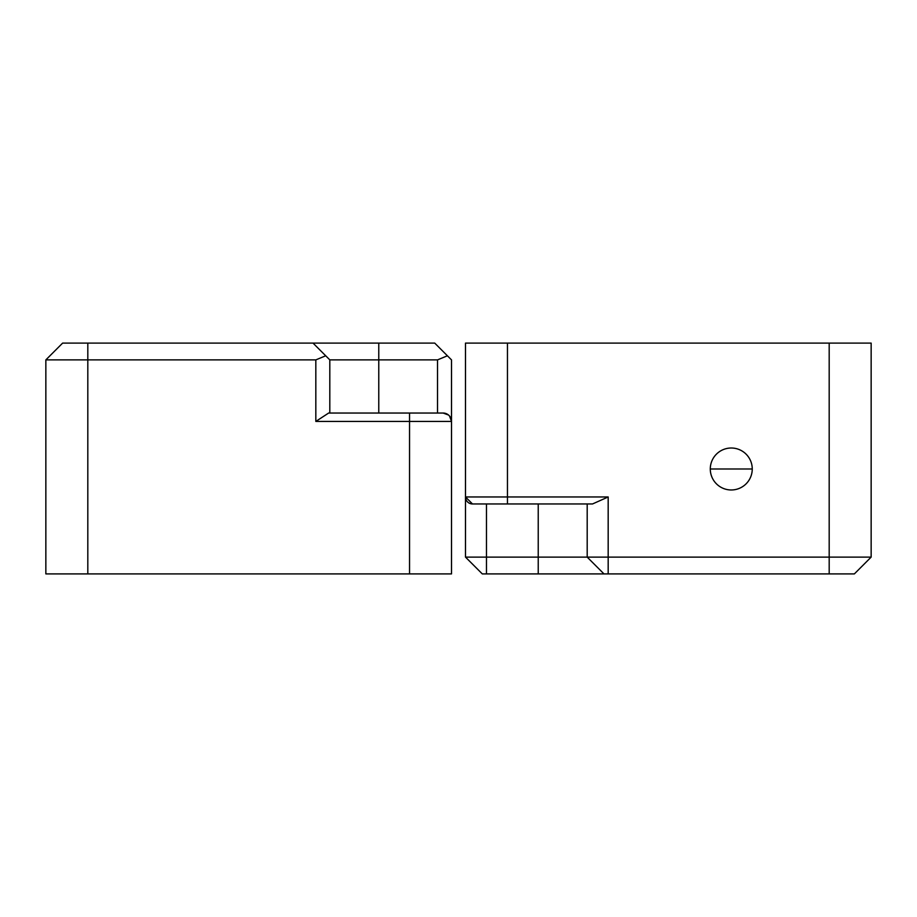 <?xml version="1.0" encoding="UTF-8"?>
<svg xmlns="http://www.w3.org/2000/svg" width="917" height="917" viewBox="0 0 917 917"><rect width="100%" height="100%" fill="white"/><g stroke="black" fill="none" stroke-linecap="round" stroke-linejoin="round"><path stroke-width="1.38" d="M472.484 503.96L507.456 503.96L507.456 496.968L465.492 496.968A6.992 6.992 0 0 0 472.484 503.96L465.492 496.968L465.492 557.112L465.492 343.096L871.15 343.096L871.15 557.112L608.177 557.112L608.177 496.968L507.456 496.968L507.456 343.096M486.48 573.904L486.48 557.112L465.492 557.112L482.285 573.904L854.369 573.904L871.15 557.112M507.456 503.96L592.531 503.96L608.177 496.968M587.189 503.96L587.189 557.112L608.177 557.112L608.177 573.904M486.48 503.96L486.48 557.112L587.189 557.112L603.982 573.904M752.249 468.988A20.988 20.988 0 0 1 731.273 489.976A20.988 20.988 0 0 1 710.285 468.988A20.988 20.988 0 0 1 731.273 448.012A20.988 20.988 0 0 1 752.249 468.988L710.285 468.988M449.525 416.02L451.508 421.43L451.508 359.888L451.508 573.904L45.85 573.904L45.85 359.888L315.826 359.888L315.826 421.43L409.544 421.43L409.544 573.904M414.438 413.04L443.117 413.04L448.562 415.046M315.826 421.43L328.641 413.04L443.117 413.04A8.391 8.391 0 0 1 451.508 421.43L409.544 421.43L409.544 413.04M87.814 573.904L87.814 343.096L62.631 343.096L45.85 359.888M329.811 413.04L329.811 359.888L325.707 355.785L315.826 359.888M325.707 355.785L313.018 343.096L87.814 343.096M451.508 359.888L447.404 355.785L437.512 359.888L437.512 413.04M313.018 343.096L434.715 343.096L447.404 355.785M329.811 359.888L437.512 359.888M829.186 343.096L829.186 573.904M538.233 573.904L538.233 503.96M378.767 343.096L378.767 413.04"/></g></svg>
